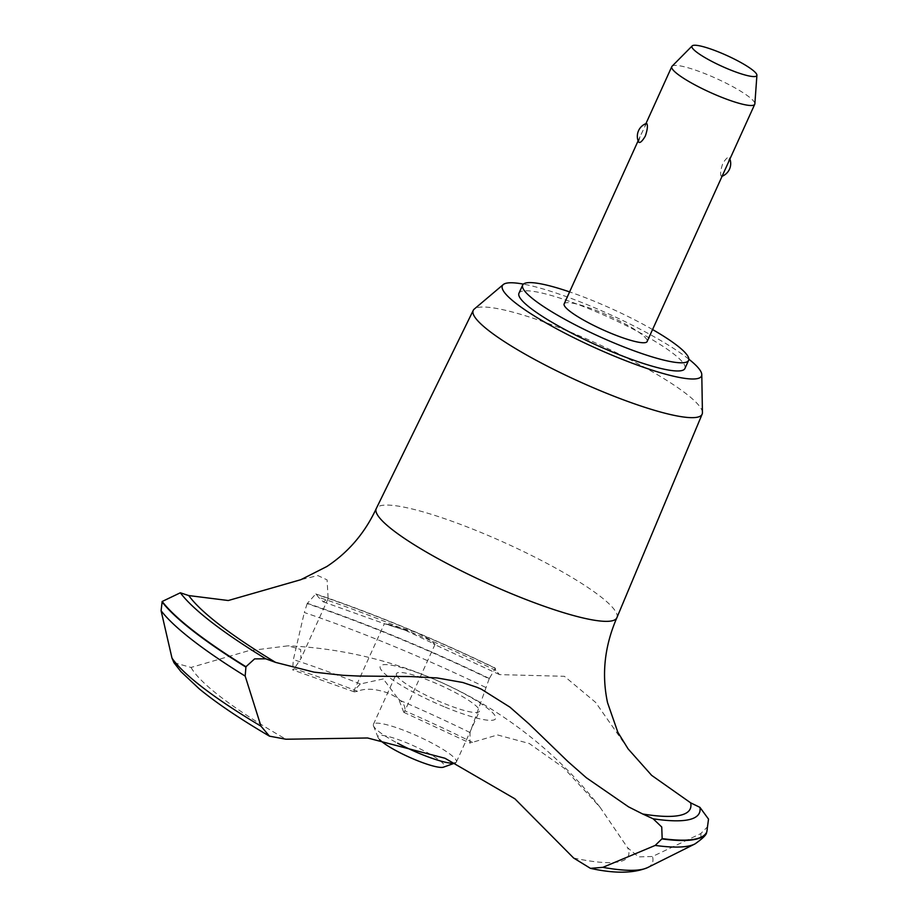 <?xml version="1.0" encoding="UTF-8"?>
<svg xmlns="http://www.w3.org/2000/svg" width="918" height="918" viewBox="0 0 918 918"><rect width="100%" height="100%" fill="white"/><g stroke="black" fill="none" stroke-linecap="round" stroke-linejoin="round"><path stroke-width="0.69" stroke-dasharray="4.59 3.44" d="M684.908 368.52A91.112 15.193 24.4 0 0 684.472 364.974A91.112 15.193 24.4 0 0 599.798 313.313A91.112 15.193 24.4 0 0 518.957 293.244M702.431 412.595A125.674 20.953 24.4 0 0 701.513 409.359A125.674 20.953 24.4 0 0 589.241 340.096A125.674 20.953 24.4 0 0 474.25 309.091M616.896 617.688A132.112 22.032 24.4 0 0 616.23 612.639A132.112 22.032 24.4 0 0 481.273 532.589A132.112 22.032 24.4 0 0 376.277 508.538M628.084 748.859L595.644 702.408L564.398 676.302L499.53 674.615L495.812 670.461A286.99 47.862 -155.6 0 1 495.307 668.327L489.168 678.792A302.481 50.444 24.4 0 0 396.174 637.241A302.481 50.444 24.4 0 0 307.163 603.631L315.781 593.946L316.481 594.485A286.99 47.862 -155.6 0 1 318.385 597.182L323.274 601.841L328.151 598.616L327.083 579.878L317.869 575.575L300.84 579.694M489.317 678.471A302.481 50.444 24.4 0 0 396.324 636.908A302.481 50.444 24.4 0 0 307.312 603.31M383.299 678.918L360.315 683.979L354.05 690.554L354.314 691.885L357.515 691.3C365.444 688.007 375.875 688.684 388.842 693.331C400.741 698.954 406.043 704.783 404.735 710.796L403.782 712.311L398.997 699.952L383.299 678.918M357.515 691.3A240.986 40.185 24.4 0 0 294.15 668.752L292.555 669.819L293.37 659.583L304.317 612.501M405.366 630.299L435.052 644.321L430.381 639.961L416.474 632.422C383.598 622.84 371.606 619.535 405.366 630.299L384.378 623.701L354.05 690.554M564.157 303.881A45.556 7.596 -155.6 0 1 604.572 313.922A45.556 7.596 -155.6 0 1 646.915 339.752A45.556 7.596 -155.6 0 1 647.133 341.519M727.94 163.381L729.431 157.839C728.1 156.485 725.851 158.481 722.684 163.829C720.641 169.968 720.125 174.064 721.135 176.13L723.063 174.145M672.045 66.245A45.556 7.596 -155.6 0 1 713.481 77.227A45.556 7.596 -155.6 0 1 754.539 102.495A45.556 7.596 -155.6 0 1 754.86 103.814M379.662 739.701A36.445 6.082 -155.6 0 1 378.17 737.751A36.445 6.082 -155.6 0 1 378.055 737.487A36.445 6.082 -155.6 0 1 407.512 743.155A36.445 6.082 -155.6 0 1 444.197 765.015A36.445 6.082 -155.6 0 1 443.474 767.161M455.489 762.824A45.556 7.596 24.4 0 0 456.384 762.02A45.556 7.596 24.4 0 0 456.166 760.253A45.556 7.596 24.4 0 0 413.823 734.423A45.556 7.596 24.4 0 0 373.408 724.382A45.556 7.596 24.4 0 0 373.477 725.828A45.556 7.596 24.4 0 0 373.626 726.161A45.556 7.596 24.4 0 0 397.632 743.201M638.572 141.992L640.087 136.507L646.41 123.437M396.633 675.441A45.556 7.596 24.4 0 0 438.976 701.272A45.556 7.596 24.4 0 0 479.391 711.301A45.556 7.596 24.4 0 0 479.173 709.522A45.556 7.596 24.4 0 0 436.83 683.703A45.556 7.596 24.4 0 0 396.415 673.663A45.556 7.596 24.4 0 0 396.633 675.441M323.274 601.841L384.378 623.701M489.168 678.792L470.039 732.541L469.913 743.052L497.545 734.951L529.261 743.5L563.859 767.941L600.108 807.347L627.602 847.739L638.549 856.896L652.491 856.494L700.801 833.601L707.308 827.003L708.524 819.108M173.927 662.658L191.047 667.455L248.181 650.839L288.195 645.813L300.622 649.474L300.943 658.585L294.15 668.752M485.519 687.341A299.325 49.916 24.4 0 0 392.927 645.939A299.325 49.916 24.4 0 0 304.317 612.513L307.163 603.631M191.047 667.455A240.986 40.185 24.4 0 0 285.968 739.231M573.612 858.02A240.986 40.185 24.4 0 0 627.602 847.739M472.644 742.455A240.986 40.185 24.4 0 0 404.735 710.796M445.23 707.17A63.353 10.568 24.4 0 0 495.295 716.189A63.353 10.568 24.4 0 0 430.576 677.794A63.353 10.568 24.4 0 0 380.511 668.774A63.353 10.568 24.4 0 0 445.23 707.17M706.619 832.316A302.481 50.444 24.4 0 0 707.308 827.003M706.814 831.892A302.481 50.444 24.4 0 0 707.457 826.682M688.856 359.179A109.334 18.234 24.4 0 0 523.398 284.121M652.56 329.539A91.112 15.193 24.4 0 0 569.596 291.901M360.315 683.967A265.738 44.316 24.4 0 0 293.37 659.583M470.027 732.541A265.738 44.316 24.4 0 0 398.997 699.952M495.307 668.327A287.908 48.011 24.4 0 0 316.481 594.485M495.812 670.461A277.879 46.348 24.4 0 0 318.385 597.182M647.649 867.567A265.738 44.316 24.4 0 0 652.491 856.494M694.903 843.963A299.325 49.916 24.4 0 0 700.801 833.601M435.052 644.321L404.402 711.886M456.384 762.02L479.391 711.301M373.408 724.382L396.415 673.663M729.913 159.021A13.667 13.667 0 0 0 729.443 157.862M378.055 737.487L373.477 725.828M638.113 140.856L640.087 136.507M644.975 125.743L645.939 123.609M354.314 691.885L292.555 669.819M328.151 598.605L300.943 658.585M600.108 807.347A419.101 419.101 0 0 0 288.195 645.813M403.782 712.311L469.913 743.052M315.781 593.946C372.983 613.316 432.768 637.999 495.146 668.029M499.53 674.615L433.33 643.931"/><path stroke-width="1.38" d="M569.596 291.901A91.112 15.193 24.4 0 0 522.675 285.062L518.957 293.244A91.112 15.193 24.4 0 0 519.393 296.801A91.112 15.193 24.4 0 0 604.078 348.45A91.112 15.193 24.4 0 0 684.908 368.52L688.615 360.338A91.112 15.193 24.4 0 0 688.179 356.792A91.112 15.193 24.4 0 0 652.56 329.539M522.675 285.062A91.112 15.193 24.4 0 0 523.111 288.619A91.112 15.193 24.4 0 0 607.785 340.28A91.112 15.193 24.4 0 0 688.615 360.338M523.398 284.121A109.334 18.234 24.4 0 0 503.271 284.557L474.25 309.091A125.674 20.953 24.4 0 0 473.263 310.341A125.674 20.953 24.4 0 0 473.814 315.333A125.674 20.953 24.4 0 0 590.894 386.707A125.674 20.953 24.4 0 0 702.144 414.167A125.674 20.953 24.4 0 0 702.431 412.595L701.788 374.601A109.334 18.234 24.4 0 0 700.985 371.79A109.334 18.234 24.4 0 0 688.856 359.179M503.271 284.557A109.334 18.234 24.4 0 0 502.892 289.985A109.334 18.234 24.4 0 0 608.439 353.659A109.334 18.234 24.4 0 0 701.788 374.601M473.263 310.341L376.277 508.538A132.112 22.032 24.4 0 0 376.231 508.641A132.112 22.032 24.4 0 0 376.862 513.793A132.112 22.032 24.4 0 0 499.644 588.69A132.112 22.032 24.4 0 0 616.85 617.791A132.112 22.032 24.4 0 0 616.896 617.688L702.144 414.167M477.176 687.375L481.353 689.188L509.915 707.135L529.112 723.992L567.955 761.573L586.361 777.764L628.555 806.865L642.715 814.002A911.092 151.94 -155.6 0 1 653.157 818.799L661.74 827.015L662.165 838.604L655.211 845.421L602.862 867.338L590.435 868.348L573.612 858.02L514.883 798.809L445.012 758.268L367.567 737.98L285.968 739.231L269.479 736.167L260.976 726.161L245.175 676.084L245.955 666.72L254.619 658.883L265.761 658.814A911.092 151.94 -155.6 0 1 275.607 662.394L314.059 672.148L342.965 675.304L358.1 676.027L411.298 676.577L437.186 677.954L462.821 682.499L477.176 687.375M662.165 838.604A302.481 50.444 24.4 0 0 706.768 831.995A302.481 50.444 24.4 0 0 706.814 831.892L708.524 819.108L699.918 807.347A286.99 47.862 -155.6 0 1 690.657 802.837L651.654 775.366L628.084 748.859L617.837 732.243L607.555 702.729C601.485 674.328 604.583 646.008 616.85 617.791M376.231 508.641C364.848 533.037 348.37 552.338 326.808 566.544L300.84 579.694L228.284 600.521L188.752 595.564A286.99 47.862 -155.6 0 1 180.353 592.776L162.176 601.485L161.086 610.711L171.976 658.057L173.927 662.658L180.892 671.586L199.286 688.879C216.797 703.257 240.195 719.024 269.479 736.167M756.914 75.265A35.607 5.933 24.4 0 0 756.65 74.232A35.607 5.933 24.4 0 0 724.566 54.483A35.607 5.933 24.4 0 0 692.183 45.9A35.607 5.933 24.4 0 0 692.138 47.598A35.607 5.933 24.4 0 0 726.23 68.207A35.607 5.933 24.4 0 0 756.914 75.265L754.86 103.814A45.556 7.596 -155.6 0 1 754.745 104.273L647.133 341.519A45.556 7.596 -155.6 0 1 606.718 331.49A45.556 7.596 -155.6 0 1 564.375 305.66A45.556 7.596 -155.6 0 1 564.157 303.881L638.113 140.856M754.745 104.273A45.556 7.596 -155.6 0 1 714.33 94.244A45.556 7.596 -155.6 0 1 671.999 68.414A45.556 7.596 -155.6 0 1 671.781 66.635A45.556 7.596 -155.6 0 1 672.045 66.245L692.183 45.9M646.892 123.746C647.901 125.812 647.385 129.908 645.343 136.048C642.175 141.395 639.926 143.392 638.595 142.038L638.572 141.992A13.667 13.667 0 0 1 646.41 123.437L646.892 123.746M397.632 743.201A45.556 7.596 24.4 0 0 455.259 762.927L443.474 767.161A36.445 6.082 -155.6 0 1 412.538 758.624A36.445 6.082 -155.6 0 1 379.662 739.701M162.176 601.485A302.481 50.444 24.4 0 0 245.955 666.72M162.027 601.818A302.481 50.444 24.4 0 0 245.806 667.042M662.016 838.926A302.481 50.444 24.4 0 0 706.573 832.419A302.481 50.444 24.4 0 0 706.619 832.316L706.768 831.995M642.715 814.002A277.879 46.348 24.4 0 0 690.657 802.837M188.752 595.553A277.879 46.348 24.4 0 0 275.607 662.394M180.353 592.776A287.908 48.011 24.4 0 0 265.761 658.814M161.086 610.711A299.325 49.916 24.4 0 0 245.175 676.084M171.976 658.057A265.738 44.316 24.4 0 0 260.976 726.161M602.862 867.349A265.738 44.316 24.4 0 0 647.649 867.567C633.615 873.443 614.544 873.695 590.435 868.348M655.211 845.421A299.325 49.916 24.4 0 0 694.903 843.963L647.649 867.567M653.157 818.799A287.908 48.011 24.4 0 0 699.918 807.347M722.099 176.267A13.667 13.667 0 0 0 729.913 159.021M645.939 123.609L671.781 66.635M706.573 832.419C706.688 834.611 702.798 838.467 694.903 843.963"/></g></svg>
